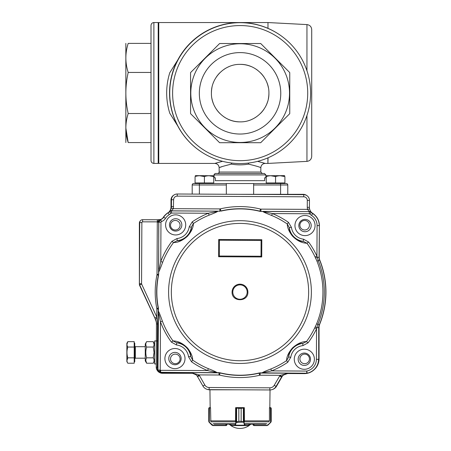 <?xml version="1.0" encoding="UTF-8"?>
<svg xmlns="http://www.w3.org/2000/svg" width="451" height="451" viewBox="0 0 451 451"><rect width="100%" height="100%" fill="white"/><g stroke="black" fill="none" stroke-linecap="round" stroke-linejoin="round"><path stroke-width="0.68" d="M231.318 162.991L231.47 164.119C223.685 166.019 219.575 167.225 219.147 167.733C218.893 165.111 217.455 163.674 214.834 163.42L158.775 163.42L158.775 22.55L267.979 22.55L267.979 28.351M248.473 163.059L248.507 164.119C242.818 165.094 237.141 165.094 231.47 164.119L231.504 163.014M262.268 173.477L260.83 172.04L260.83 167.733C260.424 167.231 256.32 166.024 248.507 164.119L248.653 163.036M174.154 118.021L177.705 125.868L169.762 113.201C167.71 106.56 166.678 99.818 166.678 92.985C166.678 86.147 167.71 79.41 169.762 72.769L177.705 60.101L174.154 67.949M172.761 71.974L171.622 76.044M170.715 80.239L170.072 84.472M170.072 101.498L170.715 105.726M171.622 109.926L172.761 113.996M214.112 174.915L214.112 177.79L215.341 177.79L215.341 180.665L264.636 180.665L264.636 177.79L265.865 177.79L265.865 174.915L214.112 174.915C213.83 174.469 214.31 173.99 215.55 173.477L264.427 173.477L265.865 174.915M220.02 167.383L222.264 166.549M214.834 163.42L222.552 161.311L216.006 163.053M264.179 163.115L257.611 161.357L265.025 163.38M192.194 194.082L192.194 184.978A1.438 1.438 0 0 1 193.631 183.54L226.334 183.54L226.334 184.978L199.381 184.978L199.381 183.54L195.069 183.54L195.069 182.965L213.757 182.965L213.757 176.578C213.757 175.484 213.757 175.484 213.757 176.578L209.084 175.743L213.757 176.578C210.634 175.484 207.516 175.484 204.416 176.578L204.416 182.965M287.783 194.325L287.783 184.978L253.642 184.978L253.642 183.54L286.346 183.54A1.438 1.438 0 0 1 287.783 184.978A1.438 1.438 0 0 0 286.346 183.54L284.908 183.54L284.908 182.965L266.22 182.965L266.22 183.54M199.381 194.116L199.381 184.978L192.194 184.978A1.438 1.438 0 0 1 193.631 183.54L195.069 183.54M306.951 70.739L306.951 24.591C309.865 25.008 311.455 26.682 311.714 29.614L311.714 156.35C311.455 159.288 309.865 160.962 306.951 161.373L306.951 115.495M226.334 183.54L253.642 183.54M253.642 184.978L253.642 194.325M226.334 194.257L226.334 184.978M282.659 36.948A70.435 70.435 0 0 0 169.553 92.985A70.435 70.435 0 0 0 197.493 149.157M153.887 22.55L158.2 22.55L158.2 163.42L153.887 163.42C152.139 163.245 151.181 162.287 151.012 160.545L151.012 25.425C151.181 23.677 152.139 22.719 153.887 22.55L153.887 163.42M125.846 43.392L125.846 142.572M151.012 72.442L128.202 72.442C125.085 62.813 125.085 53.133 128.202 43.392C125.085 43.392 125.085 43.392 128.202 43.392L151.012 43.392M125.846 127.999L128.202 142.572C125.085 142.572 125.085 142.572 128.202 142.572C125.085 132.893 125.085 123.208 128.202 113.522C125.085 99.913 125.085 86.214 128.202 72.442M151.012 142.572L128.202 142.572M151.012 113.522L128.202 113.522M240.05 134.037A40.72 40.72 0 0 0 275.313 72.961A40.72 40.72 0 0 0 204.782 72.961A40.72 40.72 0 0 0 240.05 134.037M240.163 142.482A49.368 49.368 0 0 1 191.748 83.486A49.368 49.368 0 0 1 259.054 47.507A49.368 49.368 0 0 1 240.163 142.482M289.756 113.658L289.756 72.577L260.706 43.527L219.62 43.527L190.57 72.577L190.57 113.658L219.62 142.708L260.706 142.708L289.756 113.658M240.163 121.866C255.525 122.266 269.298 108.477 268.914 93.137C269.303 77.769 255.57 63.986 240.163 64.369A28.746 28.746 -150.4 0 0 240.05 64.369C224.728 64.031 211.034 77.797 211.418 93.098C211.023 108.426 224.683 122.182 240.05 121.866A28.746 28.746 -150.3 0 0 240.163 121.866A28.751 28.751 0 0 1 223.786 116.741M240.163 22.685A70.435 70.435 0 0 1 310.598 93.115A70.435 70.435 0 0 1 240.163 163.55A70.435 70.435 0 0 1 169.728 93.115A70.435 70.435 0 0 1 240.163 22.685A70.435 70.435 0 0 1 310.598 93.115A70.435 70.435 0 0 1 240.163 163.55A70.435 70.435 0 0 1 169.728 93.115A70.435 70.435 0 0 1 240.163 22.685M268.914 93.137A28.751 28.751 0 0 1 268.356 98.73M267.668 101.481A28.751 28.751 0 0 1 265.521 106.667M264.06 109.103A28.751 28.751 0 0 1 260.492 113.443M256.123 117.029A28.751 28.751 0 0 1 251.173 119.673M219.778 113.387A28.751 28.751 0 0 1 216.232 109.041M213.582 104.068A28.751 28.751 0 0 1 211.964 98.707M211.418 93.098A28.751 28.751 0 0 1 211.964 87.517M213.362 82.719A28.751 28.751 0 0 1 213.594 82.133M216.243 77.172A28.751 28.751 0 0 1 219.795 72.831M224.141 69.245A28.751 28.751 0 0 1 229.08 66.59M240.163 64.369A28.751 28.751 0 0 1 251.179 66.562M256.157 69.228A28.751 28.751 0 0 1 257.312 70.04M260.509 72.803A28.751 28.751 0 0 1 264.077 77.155M266.733 82.138A28.751 28.751 0 0 1 268.362 87.517M155.939 320.531A11.5 11.5 0 0 0 155.539 319.562L139.641 285.46A2.875 2.875 0 0 1 139.37 284.243L139.37 223.07A2.875 2.875 0 0 1 140.103 221.153M306.765 195.531A5.75 5.75 0 0 0 303.235 194.325L239.509 194.325M173.77 195.148A5.75 5.75 0 0 0 170.991 200.069L170.991 206.986A7.188 7.188 0 0 1 168.798 212.156M165.506 214.71A14.376 14.376 0 0 0 163.166 217.529A5.75 5.75 0 0 1 162.664 218.205M158.047 371.325A5.75 5.75 0 0 0 162.366 373.281L191.799 373.281A7.188 7.188 0 0 1 195.024 374.048M207.054 389.331A7.188 7.188 0 0 0 209.642 389.811L240.468 389.811M272.319 389.534A7.188 7.188 0 0 0 276.559 386.219L281.954 376.873A7.188 7.188 0 0 1 284.53 374.279M314.471 369.425A14.376 14.376 0 0 0 319.049 358.906L319.049 327.251A7.188 7.188 0 0 1 319.579 324.534M314.866 215.093A14.376 14.376 0 0 0 312.34 213.069A7.188 7.188 0 0 1 311.585 212.522M309.448 225.229A4.775 4.775 0 0 1 302.283 229.362A4.775 4.775 0 0 1 302.283 221.091A4.775 4.775 0 0 1 309.448 225.229M309.448 358.906A4.775 4.775 0 0 1 302.283 363.044A4.775 4.775 0 0 1 302.283 354.768A4.775 4.775 0 0 1 309.448 358.906M180.084 358.906A4.775 4.775 0 0 1 172.913 363.044A4.775 4.775 0 0 1 172.913 354.768A4.775 4.775 0 0 1 180.084 358.906M180.084 225.229A4.775 4.775 0 0 1 172.913 229.362A4.775 4.775 0 0 1 172.913 221.091A4.775 4.775 0 0 1 180.084 225.229M311.382 212.41L309.324 211.53L307.486 209.365L309.583 208.909L310.04 210.296A7.188 7.188 0 0 0 312.74 213.441L312.667 213.56A7.329 7.329 0 0 1 311.342 212.483L309.33 211.327L311.382 212.41M169.807 211.203L171.481 210.826L169.413 211.682L171.25 208.199L173.342 208.678L171.481 210.623L169.452 211.756A7.329 7.329 0 0 1 168.122 212.821L168.043 212.697A7.188 7.188 0 0 0 170.782 209.58M157.309 219.772L160.641 219.502L158.724 222.196L157.286 222.191L157.309 219.772L142.612 219.699A2.869 2.869 -151.1 0 0 139.725 222.557L139.415 283.73A2.869 2.869 83.1 0 0 139.675 284.942L154.851 317.927L156.801 317.03L157.506 323.998L156.458 323.993L156.288 322.008L154.851 317.927M195.993 374.742L191.382 372.853L199.021 374.905L197.256 376.128L195.993 374.742A7.188 7.188 0 0 0 191.382 373.033L161.954 372.881L159.823 372.391A2.154 2.154 11.3 0 0 160.629 372.554L191.382 373.033M197.256 376.128L202.939 386.028A7.182 7.182 0 0 0 209.14 389.653L269.833 389.963A7.182 7.182 0 0 0 276.074 386.406L281.52 377.087L279.665 376.004L274.225 385.323A5.04 5.04 0 0 1 269.845 387.815L209.151 387.505A5.04 5.04 0 0 1 204.799 384.962L199.455 375.593L197.589 376.658M281.858 376.557L280.105 375.322L287.761 373.529A7.188 7.188 0 0 0 283.132 375.187L281.858 376.557A7.193 7.193 0 0 0 281.52 377.087M219.862 208.914L219.851 211.074L220.866 210.955L220.37 208.858A2.154 2.154 173.9 0 1 219.862 208.914L173.342 208.678L173.612 199.731A3.602 3.602 0 0 1 177.232 196.146L303.726 196.794A3.602 3.602 0 0 1 307.306 200.413L307.272 207.33L309.414 207.342A7.193 7.193 0 0 0 309.583 208.909M309.414 207.342L309.454 200.424A5.745 5.745 0 0 0 303.737 194.652L177.243 194.003A5.745 5.745 0 0 0 171.47 199.72L171.431 206.637A7.193 7.193 0 0 1 171.25 208.199M156.452 323.993L156.232 367.103L157.281 367.108L157.968 370.136L158.989 371.979C158.228 372.272 157.309 370.643 156.232 367.103L156.452 323.993A11.5 11.5 0 0 0 156.288 322.008M156.841 308.946L158.278 308.952A4.313 4.313 84.6 0 0 158.2 308.101L156.79 308.377A2.875 2.875 84.7 0 1 156.841 308.946L156.801 317.03L141.625 284.045A0.727 0.727 -101 0 1 141.558 283.735L141.873 222.569A0.727 0.727 -38 0 1 142.601 221.847L157.85 221.853L158.651 219.778M287.761 373.529L304.256 373.614A14.376 14.376 0 0 0 318.705 359.312L318.722 327.651A7.329 7.329 0 0 1 319.28 324.889L319.409 324.94A85.961 85.961 0 0 0 319.742 260.007L319.612 260.064A7.329 7.329 0 0 1 319.082 257.29L319.223 257.29A7.188 7.188 0 0 0 319.742 260.007M308.597 242.029A84.918 84.918 0 0 1 316.935 256.145L315.08 257.008A82.877 82.877 0 0 0 306.945 243.23L308.597 242.029L303.506 239.171L303.269 241.313A15.847 15.847 0 0 1 289.305 227.659L287.304 224.029L288.471 222.349L291.442 227.377L289.305 227.659C288.973 229.88 290.45 233.026 293.731 237.096C297.874 240.287 301.054 241.691 303.269 241.313L306.945 243.23C301.758 243.1 296.871 240.654 292.299 235.896C288.922 231.431 287.259 227.473 287.304 224.029A82.877 82.877 0 0 0 271.609 215.46L272.387 213.577L309.285 213.763L309.296 211.609L311.342 212.483L309.798 213.983A9.488 9.488 34.6 0 0 311.506 215.381A12.076 12.076 0 0 1 317.087 225.618L316.935 256.145L318.226 260.616L319.612 260.064A85.814 85.814 0 0 1 319.28 324.889L317.904 324.314L316.563 328.779L316.405 359.3A12.076 12.076 0 0 1 306.748 371.066L271.581 370.885C268.604 371.601 261.619 372.515 263.502 373L259.088 373L260.385 372.859L259.116 373.174L259.607 375.277A2.154 2.154 -6.1 0 1 260.114 375.215L260.126 373.062L306.748 373.298A2.154 2.154 -5.6 0 0 307.187 373.259L287.766 373.484L283.132 375.187M315.08 257.008L315.604 258.119L317.2 257.279L319.082 257.29L319.387 225.635A14.376 14.376 0 0 0 312.74 213.441M319.387 225.635L319.223 257.29M310.04 210.296L310.993 211.925M168.043 212.697A14.376 14.376 0 0 0 163.55 217.134L163.674 217.213A5.891 5.891 0 0 1 160.714 219.569L157.85 221.853M158.87 219.778A5.75 5.75 0 0 0 163.55 217.134M156.232 367.103A5.75 5.75 0 0 0 161.954 372.881M155.398 319.116L157.021 318.226M260.385 372.859L306.736 373.225L287.766 373.343M319.409 324.94A7.188 7.188 0 0 0 318.868 327.651L318.705 359.312M311.196 225.59A6.179 6.179 0 0 1 301.894 230.895A6.179 6.179 0 0 1 301.95 220.189A6.179 6.179 0 0 1 311.196 225.59M181.826 224.931A6.179 6.179 0 0 1 172.53 230.235A6.179 6.179 0 0 1 172.586 219.53A6.179 6.179 0 0 1 181.826 224.931M158.989 371.979L160.212 370.096L160.46 321.834L162.371 321.118A82.877 82.877 0 0 0 173.032 340.905C178.207 341.024 183.095 343.476 187.701 348.257C191.055 352.71 192.712 356.662 192.673 360.107L190.672 356.476C191.021 354.339 189.55 351.194 186.246 347.039C182.012 343.825 178.833 342.422 176.707 342.822L176.471 344.964L171.38 342.106L173.032 340.905L176.707 342.822A15.847 15.847 0 0 1 190.672 356.476L188.535 356.758L191.506 361.787L192.673 360.107A82.877 82.877 0 0 0 208.368 368.67L207.59 370.559L160.657 370.322L159.829 372.312L219.023 372.853L219.011 375.007A2.154 2.154 6.8 0 1 219.519 375.069L220.032 372.977L218.763 372.644L220.065 372.797L215.646 372.757C217.54 372.289 210.555 371.303 207.59 370.559A84.918 84.918 0 0 1 191.506 361.787M181.144 358.607A6.179 6.179 0 0 1 171.842 363.912A6.179 6.179 0 0 1 171.899 353.206A6.179 6.179 0 0 1 181.144 358.607M310.508 359.272A6.179 6.179 0 0 0 301.268 353.872A6.179 6.179 0 0 0 301.212 364.577A6.179 6.179 0 0 0 310.508 359.272M261.016 256.241L219.333 256.027L219.411 240.214L261.095 240.428L261.016 256.241L261.732 256.963L218.605 256.737L219.333 256.027M247.176 292.101A7.188 7.188 0 0 1 236.363 298.274A7.188 7.188 0 0 1 236.425 285.827A7.188 7.188 0 0 1 247.176 292.101M271.609 215.46C265.588 213.052 262.707 211.728 262.972 211.48L264.331 211.378C262.251 211.807 269.861 212.923 272.387 213.577A84.918 84.918 0 0 1 288.471 222.349M219.862 211.181L171.481 210.826L171.498 213.058A0.722 0.722 157.3 0 0 170.985 213.272L169.452 211.756L171.51 210.899L219.862 211.181M259.928 211.277L261.214 211.491L259.917 211.333L260.954 211.282L260.966 209.129A2.154 2.154 -173.2 0 1 260.458 209.067L259.945 211.158A83.334 83.334 0 0 0 220.866 210.955L220.877 211.074A83.215 83.215 0 0 1 259.928 211.277M162.676 262.223C160.128 269.112 158.791 272.291 158.667 271.767L158.566 275.223L158.566 270.369L159.609 267.482L160.77 261.49L162.676 262.223A82.877 82.877 0 0 1 173.534 242.548L171.899 241.33L177.017 238.523L177.232 240.665A15.847 15.847 0 0 0 191.337 227.157L189.2 226.853L192.227 221.858L193.372 223.544C193.394 227.445 191.404 231.69 187.402 236.279C182.599 240.535 177.976 242.627 173.534 242.548L177.232 240.665C179.357 241.088 182.548 239.718 186.81 236.549C190.159 232.423 191.664 229.294 191.337 227.157L193.372 223.544A82.877 82.877 0 0 1 209.151 215.144L208.396 213.244C211.372 212.534 218.363 211.62 216.474 211.13L217.833 211.248C217.354 211.823 214.462 213.12 209.151 215.144M159.823 372.391A28930.021 523.132 13.8 0 1 159.829 372.312A5.604 5.604 0 0 1 159.107 371.945L158.053 370.085L160.212 370.096A3.45 3.45 0 0 0 160.657 370.322L160.646 372.475L218.763 372.644M158.566 275.223A83.147 83.147 0 0 0 158.397 308.072L158.329 308.089A83.215 83.215 0 0 1 158.498 275.211L158.369 275.195A4.313 4.313 98.8 0 0 158.459 274.343L157.021 274.338A2.875 2.875 -84.1 0 1 156.959 274.907L158.369 275.195A83.345 83.345 0 0 0 158.2 308.101L157.968 370.13L158.464 311.534C158.543 310.886 159.846 314.076 162.371 321.118M318.868 327.651L316.839 327.64L315.249 326.789L314.719 327.894A82.877 82.877 0 0 1 306.443 341.587L308.078 342.805L302.959 345.613L302.745 343.47A15.847 15.847 0 0 0 288.646 356.978L290.777 357.282L287.749 362.277L286.605 360.591C286.582 356.69 288.578 352.445 292.575 347.851C297.372 343.6 301.995 341.514 306.443 341.587L302.745 343.47C300.625 343.048 297.429 344.417 293.167 347.586C289.818 351.707 288.313 354.841 288.646 356.978L286.605 360.591A82.877 82.877 0 0 1 270.825 368.991L271.581 370.885A84.918 84.918 0 0 0 287.749 362.277M219.411 240.214L218.696 239.492L261.817 239.712L261.095 240.428M315.074 225.613A10.063 10.063 0 0 0 300.028 216.818A10.063 10.063 0 0 0 299.938 234.249A10.063 10.063 0 0 0 315.074 225.613M261.214 211.491L309.296 211.609L262.679 211.378M185.711 224.948A10.063 10.063 0 0 0 170.664 216.159A10.063 10.063 0 0 0 170.574 233.584A10.063 10.063 0 0 0 185.711 224.948M158.566 272.054L158.814 222.258L160.714 219.569L161.441 221.599A8.05 8.05 -51.6 0 0 165.483 218.374A12.076 12.076 0 0 1 169.26 214.648A9.488 9.488 -34.3 0 0 170.985 213.272M171.38 342.106A84.918 84.918 0 0 1 160.46 321.834L159.361 315.824L158.346 312.932L158.402 308.941A50.613 0.885 -89.7 0 1 158.363 311.241M185.023 358.624A10.063 10.063 0 0 0 169.976 349.835A10.063 10.063 0 0 0 169.886 367.261A10.063 10.063 0 0 0 185.023 358.624M314.392 359.289A10.063 10.063 0 0 0 299.346 350.5A10.063 10.063 0 0 0 299.255 367.926A10.063 10.063 0 0 0 314.392 359.289M314.719 327.894L316.563 328.779A84.918 84.918 0 0 1 308.078 342.805M247.892 292.107C248.281 302.305 231.594 302.221 232.085 292.028A7.904 7.904 0 0 1 240.028 284.164A7.904 7.904 0 0 1 247.892 292.107M315.249 326.789L316.63 323.79L317.904 324.314A84.326 84.326 0 0 0 318.226 260.616L316.952 261.135L315.604 258.119M219.592 211.277L218.126 211.147M171.899 241.33A84.918 84.918 0 0 0 160.77 261.49L160.968 222.27L158.724 222.196L158.679 274.101M158.397 308.072L158.498 309.2M208.368 368.67C213.678 370.756 216.559 372.086 217.004 372.656L217.297 372.757M261.851 372.983L262.144 372.887C262.623 372.312 265.515 371.01 270.825 368.991M154.603 360.851L153.233 363.23L154.603 360.851L154.603 363.94L154.603 340.939L156.903 340.939L154.603 340.939L154.603 344.028L153.233 341.649L154.067 344.35L153.233 341.649L146.637 341.649C145.543 343.442 145.543 345.24 146.637 347.044C145.543 350.636 145.543 354.232 146.637 357.835C145.543 359.627 145.543 361.426 146.637 363.23L145.803 360.529L146.637 363.23L153.233 363.23C154.327 361.437 154.327 359.639 153.233 357.835L154.067 352.44L153.233 347.044C154.327 345.252 154.327 343.453 153.233 341.649L154.603 344.028M145.261 360.851L146.637 363.23L145.261 360.851L145.261 344.028L146.637 341.649M153.233 357.835L146.637 357.835M153.233 347.044L146.637 347.044M134.195 347.044L127.808 347.044C126.708 345.252 126.708 343.453 127.808 341.649L134.195 341.649L134.195 363.23L127.808 363.23C126.708 361.437 126.708 359.639 127.808 357.835L126.973 360.529L127.808 357.835L134.195 357.835M134.195 361.781L134.77 361.781L134.77 343.098L134.195 343.098L134.77 343.098M127.808 347.044C126.714 350.647 126.714 354.244 127.808 357.835M127.808 341.649L126.973 344.35L127.808 341.649L126.861 343.284L126.861 361.595L127.808 363.23L126.861 361.595M235.676 407.924L236.256 407.636L238.827 408.352L238.827 421.29L236.076 422.102L238.816 421.29L238.816 408.352L235.631 407.924L235.54 421.409M235.676 407.636L244.301 407.636L235.991 407.924M210.532 420.698L210.826 421.409L210.532 407.924L208.909 408.02L208.745 408.352L209.467 407.636L210.465 407.924M244.301 407.924L244.301 407.636M269.518 407.636L270.476 407.636L269.512 407.924M214.202 424.165L234.526 424.165M245.451 424.165L265.774 424.165M244.436 421.409L244.346 407.924L241.161 408.352L241.161 421.29L243.901 422.102L245.096 425.316L249.082 425.316L249.053 424.165M253.862 425.316L253.141 424.887L253.986 425.603L253.141 424.887L253.141 424.165L253.141 424.887L253.862 425.316L254.071 424.165M269.151 421.409L269.444 420.698L269.151 421.409M267.933 425.18L270.561 422.232L267.933 425.18L266.919 425.603L267.933 425.18L270.809 422.311L271.231 421.29L271.231 408.352L271.068 408.02L269.444 407.924L269.444 420.698M267.003 425.316L254.071 425.316L253.986 425.603L266.919 425.603L270.809 422.311M270.476 407.636L270.561 422.232M271.231 421.29L271.231 408.352L270.51 407.636L271.231 408.352L271.028 422.029M253.141 424.887L253.276 425.304M270.51 407.636L270.617 407.924M270.961 407.794L270.961 407.794A0.288 0.288 128.5 0 1 271.068 408.02L271.068 421.882M249.048 424.165L248.772 425.603A0.288 0.288 -90 0 0 249.082 425.316L249.048 425.299M230.929 425.299L230.929 424.165M243.901 422.102L236.245 422.435L236.076 422.102M245.096 425.316L244.82 425.603L248.772 425.603L231.183 425.603A0.288 0.288 90 0 1 230.895 425.316L230.895 424.165M244.82 425.603L244.572 425.18L235.405 425.18L235.157 425.603L230.929 425.316L234.881 425.316L235.969 422.232L236.245 407.636M243.732 407.636L244.008 422.232L241.15 421.29L241.15 408.352L243.72 407.636L243.985 407.924M243.365 422.029L243.365 407.794M244.848 424.977L244.572 425.18L243.732 422.435M236.612 407.794L236.612 422.029M236.245 422.435L235.405 425.18L235.129 424.977M235.157 425.603L234.881 425.316M210.465 407.636L209.416 407.924L209.298 422.435L212.043 425.18L213.058 425.603L226.12 425.603L213.058 425.603L212.043 425.18L209.168 422.311L208.745 421.29L208.909 421.882L212.973 425.316L226.12 425.316L226.836 424.887L226.836 424.165M209.36 407.924L209.467 407.636L209.016 407.794L208.745 408.352L208.745 421.29M209.055 407.76L209.016 407.794A0.288 0.288 -128.5 0 0 208.909 408.02L208.909 421.882L209.202 422.102M226.701 425.304L226.836 424.887L226.12 425.316M212.973 425.316L213.058 425.603M204.416 176.578L199.742 175.743L204.416 176.578C201.287 175.484 198.175 175.484 195.069 176.578C195.069 175.484 195.069 175.484 195.069 176.578L195.069 182.965M195.26 175.636L213.757 175.743M280.595 194.325L280.595 183.54L284.908 183.54L284.908 176.578C284.908 175.484 284.908 175.484 284.908 176.578L280.234 175.743L284.908 176.578C281.779 175.484 278.667 175.484 275.561 176.578L275.561 182.965M275.561 176.578L270.893 175.743L275.561 176.578C272.438 175.484 269.326 175.484 266.22 176.578C266.22 175.484 266.22 175.484 266.22 176.578L266.22 182.965M266.22 175.743L284.722 175.636M260.83 167.733C261.095 165.1 262.533 163.662 265.143 163.42L267.905 163.42L267.905 157.861M268.052 157.794L267.905 163.42M219.147 167.733L219.147 172.04L260.83 172.04M240.163 160.674A67.56 67.56 0 0 0 298.669 59.34A67.56 67.56 0 0 0 181.657 59.34A67.56 67.56 0 0 0 240.163 160.674M307.272 207.33L307.486 209.365L260.966 209.129M171.431 206.637L173.579 206.648M141.873 222.569L139.725 222.557M142.612 219.699L142.601 221.847M141.625 284.045L139.675 284.942M139.415 283.73L141.558 283.735M199.455 375.593L199.021 374.905L219.011 375.007M260.114 375.215L280.105 375.322A9.336 9.336 0 0 0 279.665 376.004M171.47 199.72L173.612 199.731M177.243 194.003L177.232 196.146M303.737 194.652L303.726 196.794M309.454 200.424L307.306 200.413M191.382 372.853L161.954 372.701M276.074 386.406L274.225 385.323M269.833 389.963L269.845 387.815M209.14 389.653L209.151 387.505M202.939 386.028L204.799 384.962M317.087 225.618L319.246 225.63A14.229 14.229 0 0 0 312.667 213.56L311.506 215.381M220.37 208.858A85.487 85.487 0 0 1 260.458 209.067M169.26 214.648L168.122 212.821A14.229 14.229 0 0 0 163.674 217.213L165.483 218.374M157.281 367.108L157.506 323.998M156.79 308.377A84.777 84.777 0 0 1 156.959 274.907M157.021 274.338L157.286 222.191M259.607 375.277A85.487 85.487 0 0 1 219.519 375.069M316.405 359.3L318.558 359.312A14.229 14.229 0 0 1 307.182 373.18L306.748 371.066L306.736 373.225A2.154 2.154 -5.6 0 0 307.182 373.18L307.187 373.259M303.506 239.171A13.693 13.693 41.4 0 1 291.442 227.377M309.285 213.763A0.716 0.716 -158.1 0 1 309.798 213.983M189.2 226.853A13.693 13.693 -44.9 0 1 177.017 238.523M160.968 222.27A0.716 0.716 124.3 0 1 161.441 221.599M176.471 344.964A13.693 13.693 -137.4 0 1 188.535 356.758M220.032 372.977A83.334 83.334 0 0 0 259.116 373.174L259.099 373.056A83.215 83.215 0 0 1 220.049 372.859L220.032 372.977M290.777 357.282A13.693 13.693 136.4 0 1 302.959 345.613M261.817 239.712L261.732 256.963M218.605 256.737L218.696 239.492M171.498 213.058L208.396 213.244A84.918 84.918 0 0 0 192.227 221.858M308.647 292.417A68.659 68.659 0 0 1 205.357 351.352A68.659 68.659 0 0 1 205.966 232.434A68.659 68.659 0 0 1 308.647 292.417M259.917 211.333A83.153 83.153 0 0 0 220.889 211.136M220.065 372.797A83.153 83.153 0 0 0 259.088 373M316.63 323.79A82.945 82.945 0 0 0 316.952 261.135M306.223 265.447A71.382 71.382 0 0 1 239.622 363.45A71.382 71.382 0 0 1 226.611 221.948A71.382 71.382 0 0 1 306.223 265.447M145.261 358.19L135.345 358.19L135.345 346.689L134.77 346.114L135.345 346.689L145.261 346.689L135.345 346.689M213.097 423.743L234.87 423.743M245.107 423.743L266.879 423.743M244.301 421.848L268.937 421.848M211.04 421.848L235.676 421.848M210.611 420.851L235.625 420.851M244.352 420.851L269.365 420.851M244.363 420.698L244.436 421.324M235.631 420.698L235.54 421.324M241.161 408.352L238.816 408.352M241.161 421.29L238.816 421.29M225.99 425.603L225.906 424.165M306.951 24.591L267.979 22.55M306.951 161.373L268.052 163.414M219.147 172.04C219.496 172.412 219.017 172.891 217.709 173.477M158.775 26.502L158.2 26.502M158.775 159.462L158.2 159.462M154.603 363.94L156.249 363.94L154.603 363.94M135.345 358.19L134.77 358.765L135.345 358.19M269.828 407.636L270.031 389.963M210.149 407.636L209.946 389.811M226.627 425.394L226.836 424.887L226.627 425.394M229.164 424.165A15.813 15.813 0 0 0 250.812 424.165M213.757 183.54L213.757 183.196"/></g></svg>
